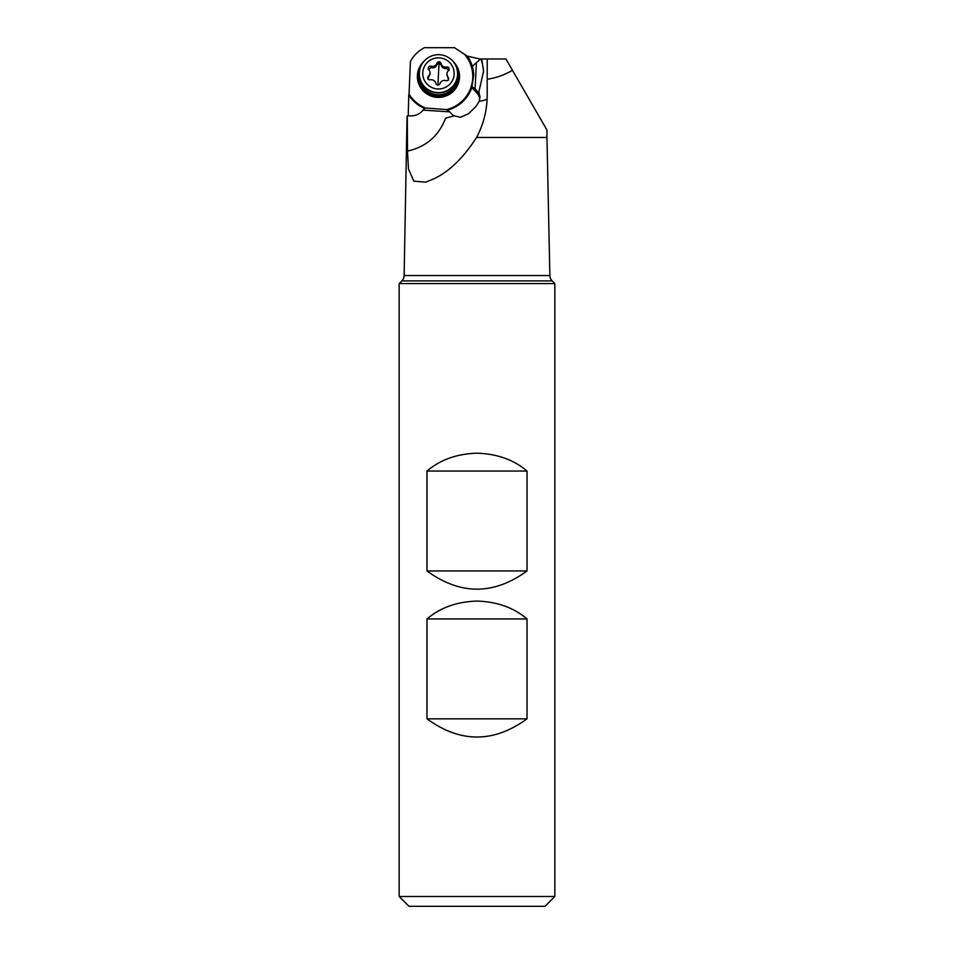 <?xml version="1.0" encoding="UTF-8"?>
<svg xmlns="http://www.w3.org/2000/svg" width="954" height="954" viewBox="0 0 954 954"><rect width="100%" height="100%" fill="white"/><g stroke="black" fill="none" stroke-linecap="round" stroke-linejoin="round"><path stroke-width="1.43" d="M408.968 95.627L410.411 61.545C413.44 55.702 418.09 51.087 424.363 47.7L454.498 47.7L467.269 56.107A35.298 35.036 180 0 1 473.744 75.593M523.794 89.915L505.93 58.981L479.945 58.981L467.269 56.107M483.547 72.599A45.112 44.778 -0 0 0 480.959 58.981L480.267 58.981A14.715 14.596 180 0 1 476.451 62.451L472.361 66.482A35.298 35.036 180 0 0 467.4 56.167M476.451 62.451L475.068 88.805L476.833 90.761A12.259 12.163 180 0 1 478.884 93.85L478.884 92.013L479.981 96.879L479.206 101.291L475.927 106.502L468.629 113.681L460.436 117.27L454.247 115.828L445.578 118.201C438.804 135.933 426.104 146.892 407.501 151.102L408.455 168.953L413.833 181.141L425.627 182.178L430.23 180.318C446.71 174.01 462.141 159.735 476.547 137.471C483.559 124.342 487.112 110.247 487.196 95.209L487.196 79.23C495.794 78.037 504.213 75.056 512.477 70.322L546.952 130.018L546.952 137.471L476.547 137.471M479.802 99.037A12.259 12.163 -0 0 0 476.833 93.003L471.872 87.529L471.872 86.647L475.068 88.805M446.389 109.555L425.138 107.993L423.063 110.127L449.775 111.868L446.389 109.555M424.745 108.517A35.298 35.036 180 0 1 408.753 95.173L408.229 115.839M471.872 86.647L473.756 74.829L472.361 65.862M471.872 87.529A35.298 35.036 180 0 1 447.271 110.163M454.152 115.863A12.259 12.163 180 0 1 451.325 113.562L449.775 111.868M423.063 110.127A14.715 14.596 180 0 1 411.389 115.839L407.286 115.839L407.048 116.543L404.126 275.539A7.847 7.847 0 0 1 401.837 280.917L399.166 283.588L554.834 283.588L552.163 280.917A7.847 7.847 0 0 1 549.874 275.539L546.952 137.471M407.501 151.102L407.286 115.839M511.106 67.949L507.409 61.545M481.722 58.981L483.559 71.216L478.884 92.013M487.196 79.23L487.196 83.344M420.654 66.708A20.106 19.951 -0 0 0 438.458 95.949A20.106 19.951 -0 0 0 456.25 66.708M419.355 74.949A19.128 18.985 -0 0 0 438.458 94.851A19.128 18.985 -0 0 0 457.55 74.949M554.834 283.588L554.834 896.498L399.166 896.498L399.166 283.588M527.013 570.945C493.671 595.213 460.329 595.213 426.987 570.945L426.987 471.061C440.152 459.792 456.823 453.842 477 453.186C497.177 453.842 513.848 459.792 527.013 471.061L527.013 570.945L426.987 570.945M527.013 718.827C493.671 743.094 460.329 743.094 426.987 718.827L426.987 618.943C440.152 607.674 456.823 601.712 477 601.068C497.177 601.712 513.848 607.674 527.013 618.943L527.013 718.827L426.987 718.827M554.834 896.498L545.032 906.3L408.968 906.3L399.166 896.498M502.985 906.3L451.015 906.3L502.985 906.3M426.987 471.061L527.013 471.061M426.987 618.943L527.013 618.943M457.574 73.661L457.574 74.018A19.128 18.985 180 0 1 437.958 92.991A19.128 18.985 180 0 1 419.331 74.018L419.331 73.661A19.128 18.985 -0 0 0 437.958 92.633A19.128 18.985 -0 0 0 457.574 73.661A19.128 18.985 -0 0 0 438.959 54.688A19.128 18.985 -0 0 0 419.331 73.661M422.789 72.599A15.693 15.574 -0 0 0 437.636 88.972A15.693 15.574 -0 0 0 454.128 74.233A15.693 15.574 -0 0 0 439.269 57.86A15.693 15.574 -0 0 0 422.789 72.599M446.603 67.019A2.123 2.099 180 0 1 448.452 70.632A4.746 4.71 -0 0 0 448.106 77.226A2.123 2.099 180 0 1 445.888 80.625A4.746 4.71 -0 0 0 439.961 83.618A2.123 2.099 180 0 1 435.883 83.403A4.746 4.71 -0 0 0 430.302 79.814A2.123 2.099 180 0 1 428.453 76.201A4.746 4.71 -0 0 0 428.799 69.606A2.123 2.099 180 0 1 431.029 66.208A4.746 4.71 -0 0 0 436.944 63.214A2.123 2.099 180 0 1 441.022 63.429A4.746 4.71 -0 0 0 446.603 67.019L446.603 68.426L449.131 70.524M446.603 68.426C443.753 68.867 441.905 67.674 441.022 64.824L439.067 63.095L437.91 85.049M428.274 69.439L431.029 67.615C433.82 68.354 435.799 67.352 436.944 64.622L439.067 63.095M429.992 72.731L429.98 74.484L428.453 77.608L428.453 76.201M427.774 78.967L428.453 77.608M446.913 74.102L448.63 80.053M476.833 90.761L476.833 93.003M549.874 275.539L404.126 275.539M487.124 98.691A39.221 4.782 0 0 1 479.206 101.291M446.448 109.603A34.32 34.07 -0 0 0 465.039 54.927M409.254 94.374A34.32 34.07 -0 0 0 425.997 108.219M452.935 61.259A21.083 20.928 180 0 1 438.458 97.391A21.083 20.928 180 0 1 423.97 61.259M458.552 75.998L458.552 76.356A20.106 19.951 180 0 1 438.458 96.306A20.106 19.951 180 0 1 418.353 76.356L418.353 75.998M401.837 280.917L552.163 280.917M441.022 63.429L441.022 64.824M436.944 64.622L436.944 63.214M431.029 67.615L431.029 66.208M448.106 78.622L448.106 77.226M487.196 80.696L487.196 58.981"/></g></svg>
